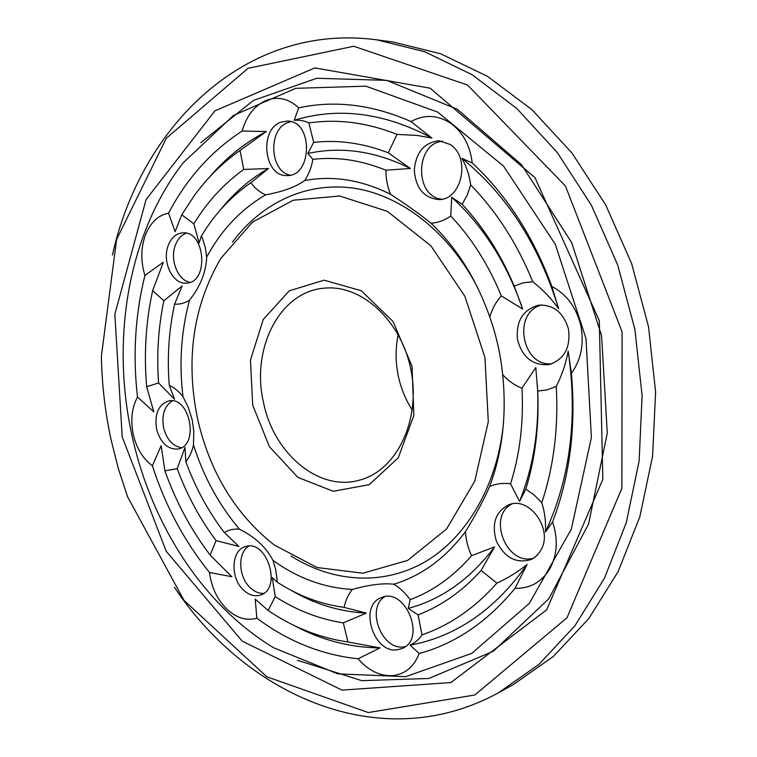 <?xml version="1.0" encoding="UTF-8"?>
<svg xmlns="http://www.w3.org/2000/svg" width="757" height="757" viewBox="0 0 757 757"><rect width="100%" height="100%" fill="white"/><g stroke="black" fill="none" stroke-linecap="round" stroke-linejoin="round"><path stroke-width="1.14" d="M172.416 400.86C164.439 405.989 161.496 414.931 163.578 427.686C166.71 439.467 172.672 446.147 181.472 447.728M248.798 546.071C237.386 552.695 238.323 577.061 250.33 587.792C254.56 591.737 259.026 593.592 263.739 593.384M384.707 596.705C365.83 607.994 381.433 650.159 403.472 646.932L405.326 646.658M512.016 503.935C486.931 516.019 506.395 566.094 533.354 558.24M541.813 304.939C512.063 311.903 521.63 367.24 551.967 363.757M442.542 141.218C415.054 143.404 414.429 196.574 441.643 199.214M291.057 121.64L287.811 122.577C267.732 129.438 269.738 171.602 290.196 175.141M186.354 233.203C181.529 234.935 177.923 238.777 175.539 244.719C169.483 259.159 177.63 280.431 190.035 282.323M156.557 429.058C160.569 443.072 167.751 449.715 178.094 448.996C199.574 445.741 189.941 395.911 168.802 400.945C158.478 404.465 154.39 413.833 156.557 429.058M243.555 590.138C249.091 595.21 254.749 596.847 260.522 595.049C282.616 588.615 266.71 538.539 245.259 546.658C231.074 550.197 230.071 578.159 243.555 590.138M397.084 649.837L402.298 648.465C426.816 638.832 405.004 586.495 381.339 597.633C358.638 605.212 373.021 653.253 397.084 649.837M540.668 550.453C553.736 529.966 529.626 495.854 508.874 504.768C495.485 511.637 491.321 523.768 496.403 541.17C504.455 557.474 515.801 563.672 530.449 559.754C534.745 557.9 538.151 554.805 540.668 550.453M568.431 328.822C563.378 312.423 553.481 304.532 538.729 305.156C523.068 309.481 515.971 320.921 517.447 339.467C522.283 357.418 532.796 365.792 548.986 364.59C564.362 359.461 570.844 347.539 568.431 328.822M449.923 144.388L439.268 140.802C424.403 142.259 416.076 151.987 414.297 169.975C415.631 187.935 423.655 197.795 438.379 199.545C461.827 200.728 471.251 157.163 449.923 144.388M280.771 122.208C258.818 129.788 264.098 176.722 286.704 175.52C312.376 177.233 313.474 121.035 287.565 121.044L280.771 122.208M168.385 245.079C161.515 261.279 172.719 284.982 186.534 283.118C209.225 282.673 205.402 230.601 182.749 232.853C176.296 233.411 171.508 237.49 168.385 245.079M398.182 334.556C395.305 348.561 395.428 362.735 398.551 377.09C401.229 389.06 405.809 400.046 412.281 410.067M137.49 397.037C131.832 407.768 130.412 420.163 133.232 434.234C136.487 448.201 142.865 458.714 152.384 465.782C165.272 505.648 184.301 541.217 209.481 572.481C211.364 587.053 217.06 599.166 226.561 608.846C236.354 618.024 246.451 621.137 256.86 618.176C287.887 641.33 321.621 654.871 358.08 658.798C368.299 670.522 379.74 676.143 392.41 675.641C404.986 674.326 413.918 666.955 419.198 653.528C455.525 643.582 487.461 621.847 515.025 588.303C529.928 588.719 541.501 582.256 549.762 568.914C557.322 554.881 558.269 539.239 552.582 521.97C569.926 476.532 576.191 426.986 571.384 373.352C581.244 359.48 584.357 343.432 580.714 325.188C576.191 307.181 566.567 294.255 551.844 286.42C533.325 236.335 506.793 195.183 472.226 162.954C470.031 145.089 462.631 131.709 450.018 122.795C437.092 114.799 424.09 114.392 411.004 121.565C372.51 104.589 335.077 100.009 298.693 107.825C288.455 98.429 277.469 96.016 265.745 100.586C254.276 105.914 246.403 116.067 242.136 131.046C211.307 151.107 186.78 178.472 168.556 213.143C158.062 215.281 150.312 222.672 145.316 235.295C140.783 248.22 140.651 261.591 144.918 275.416C135.181 314.77 132.702 355.317 137.49 397.037L153.832 411.874L146.65 386.761L158.582 382.938L174.564 399.308L169.246 385.266C174.318 387.603 178.898 391.407 182.976 396.649L188.389 407.711L192.25 420.021L193.754 430.988L193.499 445.031C203.69 476.938 219.019 504.995 239.486 529.219C233.979 528.66 228.926 529.777 224.337 532.568L238.909 546.422L216.048 540.63L210.143 555.08L231.831 576.72L209.481 572.481M152.384 465.782L161.156 445.655L164.875 470.797L177.214 468.715L185.02 447.387L185.853 461.666C189.449 457.2 192.004 451.655 193.499 445.031M239.486 529.219C255.081 537.025 266.227 547.387 272.936 560.312C297.548 578.149 324.024 587.858 352.365 589.438C348.315 594.359 345.57 600.339 344.123 607.379L366.293 613.075L343.309 622.888L347.974 641.993L380.023 647.907L358.08 658.798M256.86 618.176L255.213 599.08L268.11 610.473L275.264 596.639L272.236 577.686L277.119 582.086L277.005 578.963L275.68 569.538L272.936 560.312M352.365 589.438C369.435 584.707 383.25 582.975 393.82 584.234C421.545 575.793 445.428 558.269 465.479 531.651C465.924 539.949 467.94 547.973 471.545 555.704L494.605 546.857L481.111 570.447L496.895 583.127C507.739 578.168 517.797 571.951 527.09 564.476L515.025 588.303M419.198 653.528L410.067 645.163C415.479 642.447 419.463 639.022 421.999 634.868L418.082 614.854L408.25 608.391L410.18 599.714C405.487 593.119 400.027 587.962 393.82 584.234M465.479 531.651C475.935 514.561 483.997 499.516 489.647 486.524C502.44 452.109 506.774 414.798 502.648 374.592C508.212 380.809 514.646 385.351 521.961 388.209L535.786 367.552L537.725 391.085L547.226 389.846L556.263 386.382C561.902 375.368 565.886 363.634 568.185 351.182L571.384 373.352M552.582 521.97L545.475 531.982C546.015 521.97 544.785 512.224 541.775 502.733L534.262 495.069L525.784 489.173L519.586 501.418L510.549 483.855C503.131 482.777 496.157 483.666 489.647 486.524M502.648 374.592C500.718 355.052 496.431 335.862 489.779 317.003C476.446 279.153 456.85 247.889 430.979 223.211C437.991 222.766 444.586 220.353 450.756 215.991L451.664 197.265L462.12 204.286L467.211 195.164L470.684 184.935C469.463 175.558 466.549 166.701 461.912 158.364L472.226 162.954M551.844 286.42L558.647 308.752C551.219 298.4 542.599 289.401 532.777 281.746L523.219 282.815L514.192 286.089L522.671 309.036L501.304 295.93C495.967 301.854 492.126 308.875 489.779 317.003M430.979 223.211C420.58 214.733 407.096 205.081 390.517 194.275C361.534 179.882 332.938 175.302 304.74 180.526C308.733 174.384 311.458 167.335 312.906 159.367L307.806 153.51L313.682 142.392L308.884 122.975C304.995 120.846 300.113 119.947 294.218 120.268L298.693 107.825M411.004 121.565L431.925 138.048L417.116 135.427L397.037 134.396L388.265 152.791L410.36 168.451L385.881 170.202C385.9 178.68 387.452 186.705 390.517 194.275M304.74 180.526C295.94 186.903 282.891 191.691 265.612 194.88C240.991 209.235 221.337 229.977 206.68 257.106L205.336 247.653L202.639 238.673L201.457 235.862L199.091 242.865L193.83 223.807L181.765 214.818L175.104 231.68L168.556 213.143M242.136 131.046L266.341 131.538L240.045 150.463L243.754 169.454L268.48 168.518L250.86 182.778C255.052 188.351 259.973 192.382 265.612 194.88M206.68 257.106C206.084 272.094 200.368 286.439 189.543 300.141C181.169 331.14 178.983 363.313 182.976 396.649M144.918 275.416L163.361 262.234L152.649 290.593L163.853 300.756L182.134 285.938L174.593 304.125C179.854 304.503 184.831 303.178 189.543 300.141M263.559 402.762C273.788 453.755 319.189 492.249 359.954 480.023C396.28 470.447 420.731 421.147 411.193 371.195C402.071 321.176 361.477 284.017 324.138 288.199C279.342 291.596 250.766 349.45 263.559 402.762M131.784 434.584C150.87 523.437 202.715 605.108 273.826 647.85L337.754 673.853L405.601 676.673L471.734 653.405L529.351 603.357L571.308 529.181L591.387 437.518L585.994 338.568L555.326 244.331L503.519 166.086L437.631 112.055L365.83 86.166L295.76 88.323L233.497 115.424L183.251 162.755C128.188 233.629 110.806 338.616 131.784 434.584M152.649 290.593C145.836 321.839 143.839 353.898 146.65 386.761M163.853 300.756C158.308 327.488 156.548 354.882 158.582 382.938M174.593 304.125C168.839 330.449 167.06 357.493 169.246 385.266M291.057 556.035C332.058 582.038 381.859 586.173 423.986 562.442C465.896 538.53 497.349 486.193 503.433 423.532M478.339 289.108C450.046 232.863 401.835 195.41 354.115 188.228C306.273 181.292 261.316 203.122 232.456 242.164M185.853 461.666C195.363 487.735 208.194 511.363 224.337 532.568M177.214 468.715C186.97 494.983 199.914 518.952 216.048 540.63M164.875 470.797C175.908 501.768 191.001 529.862 210.143 555.08M277.119 582.086C298.173 595.75 320.504 604.181 344.123 607.379M291.029 590.242C314.836 604.228 339.931 611.836 366.293 613.075M275.264 596.639C296.659 610.388 319.34 619.141 343.309 622.888M268.11 610.473L271.81 612.915C295.684 628.386 321.072 638.075 347.974 641.993M293.177 625.008C320.741 639.949 349.687 647.585 380.023 647.907M410.18 599.714C433.08 591.056 453.538 576.389 471.545 555.704M408.25 608.391C441.719 599.44 470.513 578.925 494.605 546.857M418.082 614.854C441.416 605.931 462.423 591.132 481.111 570.447M421.999 634.868C449.885 625.273 474.857 608.032 496.895 583.127M410.067 645.163C456.093 636.637 495.097 609.735 527.09 564.476M510.549 483.855C519.955 453.935 523.759 422.056 521.961 388.209M519.586 501.418C533.751 465.962 539.684 427.185 537.385 385.076M525.784 489.173C535.256 458.439 539.23 425.746 537.725 391.085M541.775 502.733C553.774 466.558 558.6 427.781 556.263 386.382M545.475 531.982C570.324 477.97 577.894 417.703 568.185 351.182M501.304 295.93C488.587 264.865 471.734 238.228 450.756 215.991M522.671 309.036C506.972 263.266 483.307 226.012 451.664 197.265M514.192 286.089C500.86 254.466 483.496 227.195 462.12 204.286M532.777 281.746C517.296 243.735 496.601 211.468 470.684 184.935M558.647 308.752C538.993 244.833 506.745 194.7 461.912 158.364M385.881 170.202C361.221 160.153 336.893 156.538 312.906 159.367M410.36 168.451C375.491 151.116 341.312 146.129 307.806 153.51M388.265 152.791C363.01 143.073 338.142 139.61 313.682 142.392M397.037 134.396C367.041 122.502 337.66 118.698 308.884 122.975M431.925 138.048C384.556 112.736 338.653 106.803 294.218 120.268M250.86 182.778C233.601 194.653 218.811 209.717 206.491 227.999L201.457 235.862M268.48 168.518C249.99 179.002 233.856 192.921 220.088 210.276M243.754 169.454C223.93 183.705 207.286 201.826 193.83 223.807M240.045 150.463C222.444 162.774 207.096 177.971 193.981 196.054L181.765 214.818M266.341 131.538C244.766 142.761 225.832 157.939 209.547 177.072M252.696 405.127L269.416 446.677L297.88 477.402L333.307 491.265L369.217 484.679L398.277 457.815L413.861 415.394L412.045 366.293L393.044 321.47L361.316 290.764L324.1 280.175L289.231 290.83L263.247 319.501L250.463 360.114L252.696 405.127M297.454 660.265L361.808 680.666L428.897 678.452L493.327 651.257L548.759 598.815L588.605 523.967L607.275 433.08L601.578 335.654L571.743 242.732L521.535 164.714L457.36 109.282L386.742 80.374L316.842 78.255L253.472 100.397L200.813 142.647M197.52 418.574C209.746 472.141 235.342 514.296 274.318 545.049L317.003 567.504L362.887 573.219L407.692 560.388L446.602 528.944L474.79 481.121L488.293 421.658L484.934 357.436L464.893 296.318L430.847 245.741L387.3 211.307L339.666 196.016L293.243 200.217L252.516 222.104L220.807 258.449C193.186 305.781 185.427 359.159 197.52 418.574M174.441 587.29C246.924 696.345 381.935 756.678 498.636 692.683L513.151 684.688L553.244 656.565L588.785 618.601L618.138 571.573L639.826 516.804L652.591 456.168L655.609 391.984L648.55 326.882L631.641 263.625L605.666 204.854L571.885 152.905L531.906 109.651L487.555 76.381L440.706 53.804L393.167 42.042L376.749 39.818C244.814 22.246 140.67 127.233 112.424 255.09M122.218 436.921L166.19 551.228L242.221 641.151L341.975 690.11L450.869 682.577L546.668 609.82L602.846 479.323L599.307 320.665L535 177.687L430.156 88.191L314.846 67.903L214.95 110.825L146.101 199.517L114.846 314.231L122.218 436.921M498.636 692.683L539.05 664.296L574.866 625.869L604.464 578.178L626.304 522.576L639.135 460.947L642.106 395.674L634.896 329.437L617.721 265.054L591.397 205.251L557.19 152.412L516.757 108.431L471.952 74.631L424.677 51.713L376.749 39.818M111.042 439.637L118.366 468.63L127.668 496.971L183.989 600.348L266.852 676.805L368.281 712.545L474.866 694.983L566.993 617.778L621.876 488.274L622.093 331.821L565.441 185.995L467.533 85.021L353.756 46.253L248.003 68.329L166.303 138.266L116.606 239.467L101.391 356.206C101.892 384.263 105.109 412.073 111.042 439.637"/></g></svg>
